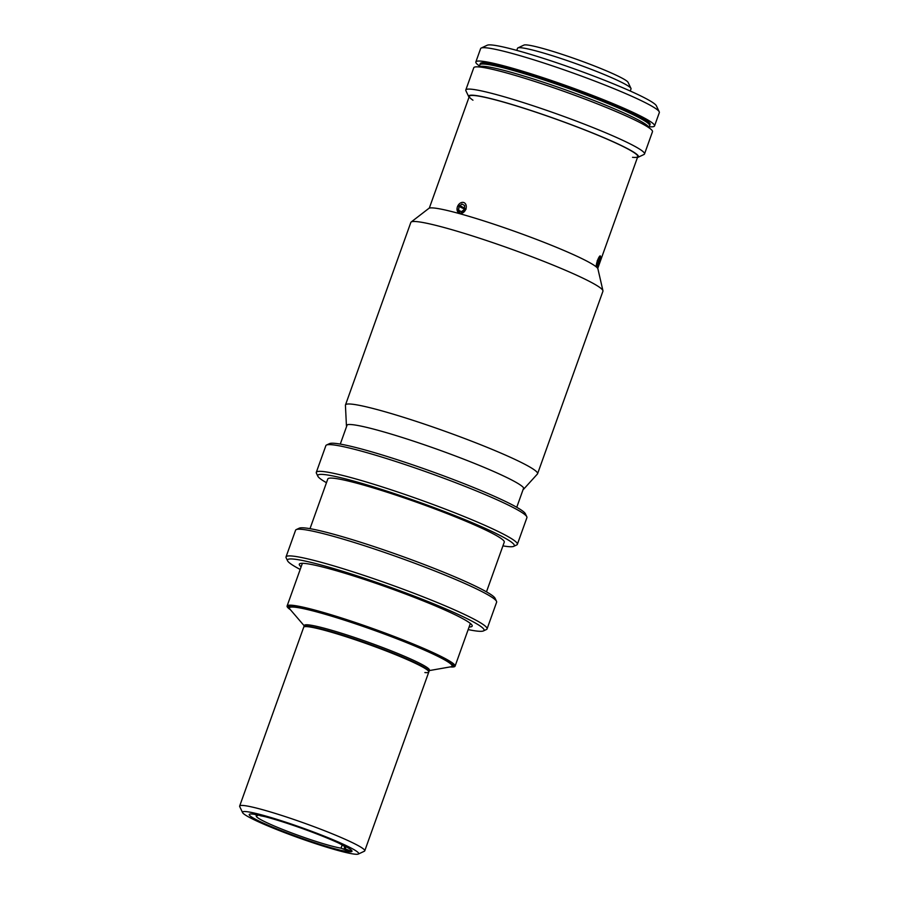 <?xml version="1.0" encoding="UTF-8"?>
<svg xmlns="http://www.w3.org/2000/svg" width="899" height="899" viewBox="0 0 899 899"><rect width="100%" height="100%" fill="white"/><g stroke="black" fill="none" stroke-linecap="round" stroke-linejoin="round"><path stroke-width="1.35" d="M242.595 812.617L239.73 806.605A66.436 5.709 19.7 0 1 239.662 806.055A66.436 5.709 19.7 0 1 324.056 830.53A66.436 5.709 19.7 0 1 364.758 850.847A66.436 5.709 19.7 0 1 364.353 851.229L358.33 854.05A61.694 5.304 19.7 0 1 280.331 830.968A61.694 5.304 19.7 0 1 242.595 812.617A61.694 5.304 19.7 0 1 320.898 834.834A61.694 5.304 19.7 0 1 358.33 854.05M239.662 806.055L303.862 626.76A66.436 5.709 19.7 0 1 388.256 651.236A66.436 5.709 19.7 0 1 428.958 671.553L364.758 850.847M282.668 831.193A54.569 4.686 19.7 0 1 249.237 814.505A54.569 4.686 19.7 0 1 318.561 834.609A54.569 4.686 19.7 0 1 351.992 851.297A54.569 4.686 19.7 0 1 282.668 831.193M259.373 815.281L260.822 815.854A47.456 4.079 19.7 0 1 265.183 816.719M338.271 842.891A47.456 4.079 19.7 0 1 345.609 848.004A47.456 4.079 19.7 0 1 344.171 848.454L344.789 846.734M351.88 851.465L344.171 848.454M254.597 814.348L257.698 815.562L257.912 814.966M342.182 844.993L341.047 848.162L349.464 851.454M341.047 848.162A47.456 4.079 19.7 0 1 290.152 832.373A47.456 4.079 19.7 0 1 256.26 816.011A47.456 4.079 19.7 0 1 257.698 815.562M428.789 672.014L429.441 670.182A66.436 5.709 19.7 0 0 378.94 646.123A66.436 5.709 19.7 0 0 308.256 624.861A66.436 5.709 19.7 0 0 304.345 625.401L303.693 627.221A66.436 5.709 19.7 0 1 307.604 626.682A66.436 5.709 19.7 0 1 378.288 647.954A66.436 5.709 19.7 0 1 428.789 672.014A66.436 5.709 19.7 0 1 424.879 672.553M304.199 625.805L289.995 609.23A86.36 7.417 19.7 0 1 289.456 607.859A86.36 7.417 19.7 0 1 294.535 607.162A86.36 7.417 19.7 0 1 386.424 634.806A86.36 7.417 19.7 0 1 452.073 666.092A86.36 7.417 19.7 0 1 450.804 666.811L429.295 670.587M289.467 608.398A87.787 7.54 19.7 0 1 288.961 605.993A87.787 7.54 19.7 0 1 293.602 605.78A87.787 7.54 19.7 0 1 383.491 632.57A87.787 7.54 19.7 0 1 453.647 664.957A87.787 7.54 19.7 0 1 451.736 666.496M450.163 666.912A89.215 7.664 -160.3 0 0 455.074 666.159A89.215 7.664 -160.3 0 0 387.255 633.84A89.215 7.664 -160.3 0 0 292.344 605.285A89.215 7.664 -160.3 0 0 287.096 606.016A89.215 7.664 -160.3 0 0 290.411 609.713M326.506 445.027L329.528 443.623A104.396 8.968 19.7 0 1 335.035 443.364A104.396 8.968 19.7 0 1 441.937 475.234A104.396 8.968 19.7 0 1 525.364 513.745L526.803 516.745A106.767 9.17 -160.3 0 0 441.465 477.358A106.767 9.17 -160.3 0 0 332.147 444.769A106.767 9.17 -160.3 0 0 326.506 445.027A106.767 9.17 -160.3 0 0 325.865 445.646L316.302 472.346A106.767 9.17 19.7 0 1 322.584 471.481A106.767 9.17 19.7 0 1 436.184 505.654A106.767 9.17 19.7 0 1 517.352 544.333A106.767 9.17 19.7 0 1 516.711 544.94L513.689 546.356A104.396 8.968 -160.3 0 0 439.105 509.508A104.396 8.968 -160.3 0 0 323.887 474.526A104.396 8.968 -160.3 0 0 317.853 476.234A104.396 8.968 -160.3 0 0 326.461 482.696M317.853 476.234L316.414 473.222A106.767 9.17 19.7 0 1 316.302 472.346M502.934 545.873A104.396 8.968 -160.3 0 0 508.182 546.603A104.396 8.968 -160.3 0 0 513.689 546.356M309.998 528.668L327.798 478.976A93.721 8.046 19.7 0 1 333.304 478.212A93.721 8.046 19.7 0 1 433.026 508.216A93.721 8.046 19.7 0 1 504.26 542.153L486.471 591.857M296.232 529.601L299.243 528.185A104.396 8.968 19.7 0 1 304.761 527.938A104.396 8.968 19.7 0 1 411.652 559.796A104.396 8.968 19.7 0 1 495.091 598.307L496.518 601.319A106.767 9.17 -160.3 0 0 411.191 561.931A106.767 9.17 -160.3 0 0 301.862 529.342A106.767 9.17 -160.3 0 0 296.232 529.601A106.767 9.17 -160.3 0 0 295.591 530.208L286.028 556.919A106.767 9.17 19.7 0 1 292.31 556.054A106.767 9.17 19.7 0 1 405.899 590.227A106.767 9.17 19.7 0 1 487.067 628.907A106.767 9.17 19.7 0 1 486.426 629.514L483.415 630.929A104.396 8.968 -160.3 0 0 408.82 594.07A104.396 8.968 -160.3 0 0 293.602 559.088A104.396 8.968 -160.3 0 0 287.568 560.807A104.396 8.968 -160.3 0 0 300.187 569.449M287.568 560.807L286.129 557.796A106.767 9.17 19.7 0 1 286.028 556.919M468.165 629.592A104.396 8.968 -160.3 0 0 477.897 631.177A104.396 8.968 -160.3 0 0 483.415 630.929M301.131 566.819A91.822 7.889 19.7 0 1 299.85 563.662A91.822 7.889 19.7 0 1 304.705 563.437A91.822 7.889 19.7 0 1 398.718 591.463A91.822 7.889 19.7 0 1 472.11 625.333A91.822 7.889 19.7 0 1 469.109 626.963M487.067 628.907L496.63 602.195A106.767 9.17 -160.3 0 0 496.518 601.319M517.352 544.333L526.915 517.622A106.767 9.17 -160.3 0 0 526.803 516.745M523.117 489.506A94.193 8.091 -160.3 0 0 523.679 489.157L537.422 474.009A102.025 8.765 -160.3 0 0 537.58 473.739L602.926 291.242A102.025 8.765 -160.3 0 0 602.948 290.737L597.925 268.913A89.922 7.72 -160.3 0 0 527.264 235.931A89.922 7.72 -160.3 0 0 433.88 208.006A89.922 7.72 -160.3 0 0 428.857 208.377L411.124 222.053A102.025 8.765 -160.3 0 0 410.821 222.458L345.474 404.955A102.025 8.765 -160.3 0 0 345.43 405.269L346.43 425.688A94.193 8.091 -160.3 0 0 346.643 426.317M602.948 290.737A102.025 8.765 -160.3 0 0 522.769 253.316A102.025 8.765 -160.3 0 0 416.821 221.626A102.025 8.765 -160.3 0 0 411.124 222.053M537.58 473.739A102.025 8.765 -160.3 0 0 460.03 436.779A102.025 8.765 -160.3 0 0 351.475 404.123A102.025 8.765 -160.3 0 0 345.474 404.955M523.679 489.157A94.193 8.091 -160.3 0 0 453.781 455.366A94.193 8.091 -160.3 0 0 352.015 424.631A94.193 8.091 -160.3 0 0 346.43 425.688M600.543 257.035L597.296 260.485L597.217 266.475M457.052 208.467L460.322 213.591L466.075 209.164L458.512 204.77M458.996 213.052A5.787 4.326 -64.7 0 0 465.446 210.006A5.787 4.326 -64.7 0 0 464.3 202.769A5.787 4.326 -64.7 0 0 457.861 205.826A5.787 4.326 -64.7 0 0 458.996 213.052M458.951 206.433L461.929 204.017L464.626 205.5L464.345 209.4L461.367 211.816L458.67 210.332L458.951 206.433L464.378 208.995M461.535 211.681L458.67 210.332M596.329 266.598A5.787 1.135 108.7 0 0 597.026 266.677A5.787 1.135 108.7 0 0 599.476 261.766A5.787 1.135 108.7 0 0 600.51 256.384A5.787 1.135 108.7 0 0 600.476 256.204A5.787 1.135 108.7 0 0 597.846 259.62A5.787 1.135 108.7 0 0 596.329 266.598M598.936 258.53L599.869 258.845L598.79 262.665L597.43 262.205M599.869 258.845L599.476 257.575L598.015 260.137L597.318 265.239L598.79 262.665M516.779 50.4L517.543 48.254A60.267 5.18 19.7 0 1 517.914 47.905A60.267 5.18 19.7 0 1 521.094 47.759A60.267 5.18 19.7 0 1 582.799 66.155A60.267 5.18 19.7 0 1 630.963 88.394A60.267 5.18 19.7 0 1 631.031 88.889L630.255 91.024M517.914 47.905L523.948 45.085A55.524 4.765 19.7 0 1 526.87 44.95A55.524 4.765 19.7 0 1 583.721 61.896A55.524 4.765 19.7 0 1 628.098 82.382L630.963 88.394M469.031 97.193A90.158 7.743 19.7 0 1 468.772 96.777L465.907 90.765A94.912 8.147 19.7 0 1 465.806 89.99A94.912 8.147 19.7 0 1 471.391 89.215A94.912 8.147 19.7 0 1 572.371 119.601A94.912 8.147 19.7 0 1 644.516 153.976A94.912 8.147 19.7 0 1 643.942 154.516L637.908 157.347A90.158 7.743 19.7 0 1 637.458 157.505M465.806 89.99L473.773 67.74A94.912 8.147 19.7 0 1 479.358 66.964A94.912 8.147 19.7 0 1 580.338 97.339A94.912 8.147 19.7 0 1 652.483 131.715L644.516 153.976M468.772 96.777A90.158 7.743 19.7 0 1 473.987 95.305A90.158 7.743 19.7 0 1 573.495 125.512A90.158 7.743 19.7 0 1 637.908 157.347M472.953 100.182A89.45 7.686 19.7 0 1 474.616 95.552A89.45 7.686 19.7 0 1 582.979 129.231A89.45 7.686 19.7 0 1 632.525 157.314M654.551 125.939L659.338 112.577A94.912 8.147 -160.3 0 0 659.237 111.802A94.912 8.147 -160.3 0 0 583.395 76.786A94.912 8.147 -160.3 0 0 486.213 47.816A94.912 8.147 -160.3 0 0 481.201 48.052A94.912 8.147 -160.3 0 0 480.628 48.591L475.852 61.952A94.912 8.147 19.7 0 1 481.437 61.177A94.912 8.147 19.7 0 1 582.406 91.552A94.912 8.147 19.7 0 1 654.551 125.939A94.912 8.147 19.7 0 1 649.224 126.725M479.459 65.942A94.912 8.147 19.7 0 1 475.852 61.952M481.201 48.052L487.236 45.231A90.158 7.743 19.7 0 1 492 45.006A90.158 7.743 19.7 0 1 584.316 72.527A90.158 7.743 19.7 0 1 656.371 105.79L659.237 111.802M484.347 66.369A90.158 7.743 -160.3 0 0 479.133 66.942A90.158 7.743 -160.3 0 1 484.347 66.369A90.158 7.743 -160.3 0 1 579.259 94.856A90.158 7.743 -160.3 0 1 648.853 127.703A90.158 7.743 -160.3 0 0 579.259 94.856A90.158 7.743 -160.3 0 0 484.347 66.369M648.876 127.725L649.606 125.669A90.158 7.743 -160.3 0 0 581.372 93.125A90.158 7.743 -160.3 0 0 485.359 64.166A90.158 7.743 -160.3 0 0 479.841 64.885L480.156 63.998A90.158 7.743 -160.3 0 1 485.46 63.256A90.158 7.743 -160.3 0 1 581.395 92.125A90.158 7.743 -160.3 0 1 649.932 124.781A90.158 7.743 -160.3 0 0 581.698 92.237A90.158 7.743 -160.3 0 0 485.685 63.278A90.158 7.743 -160.3 0 0 480.156 63.998L480.313 63.548A90.158 7.743 -160.3 0 1 485.617 62.818A90.158 7.743 -160.3 0 1 581.552 91.676A90.158 7.743 -160.3 0 1 650.089 124.332L649.606 125.669A90.158 7.743 -160.3 0 0 581.069 93.013A90.158 7.743 -160.3 0 0 485.145 64.144A90.158 7.743 -160.3 0 0 479.841 64.885L479.1 66.942M289.456 607.859L290.231 605.701M452.073 666.092L452.849 663.923M302.39 563.302L287.096 606.016M470.368 623.457L455.074 666.159M340.283 444.095L347.194 424.8M516.756 507.283L523.668 487.977M469.357 96.283L429.295 208.152M637.784 156.583L597.734 268.453"/></g></svg>
